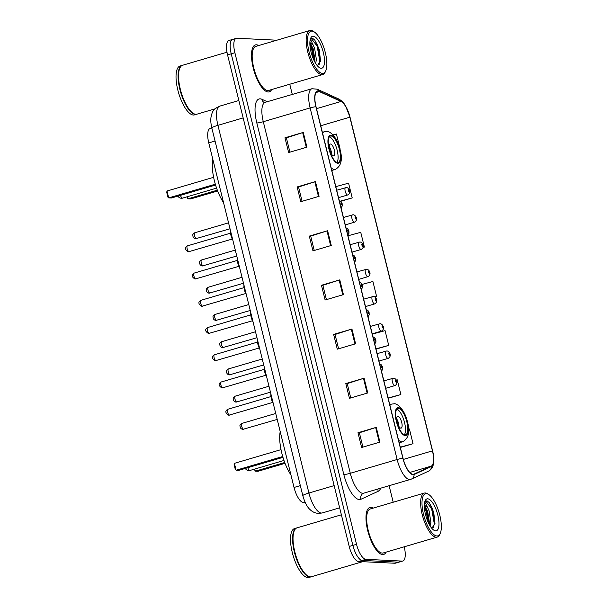 <?xml version="1.0" encoding="UTF-8"?>
<svg xmlns="http://www.w3.org/2000/svg" width="608" height="608" viewBox="0 0 608 608"><rect width="100%" height="100%" fill="white"/><g stroke="black" fill="none" stroke-linecap="round" stroke-linejoin="round"><path stroke-width="0.91" d="M305.034 502.117L304.023 502.413A15.291 5.404 -106.4 0 1 303.362 502.489A15.291 5.404 -106.4 0 1 294.036 487.464L208.764 142.888A15.291 5.404 -106.4 0 1 210.125 128.493L211.827 127.992M233.244 39.345A15.291 5.404 73.6 0 0 232.583 39.421L228.92 40.493A15.291 5.404 73.6 0 0 227.559 54.887L349.212 546.463A15.291 5.404 73.6 0 0 358.538 561.488L394.843 563.244A15.291 5.404 73.6 0 0 395.504 563.168L399.167 562.088A15.291 5.404 73.6 0 1 398.498 562.164A15.291 5.404 73.6 0 0 399.167 562.088L402.823 561.009A15.291 5.404 73.6 0 0 404.229 546.797M275.021 40.744A15.291 5.404 73.6 0 0 273.212 40.022L236.907 38.266A15.291 5.404 73.6 0 0 236.238 38.342A15.291 5.404 73.6 0 0 234.878 52.736L356.531 544.312A15.291 5.404 73.6 0 0 365.856 559.33L362.193 560.409L398.498 562.164L362.193 560.409A15.291 5.404 73.6 0 1 352.876 545.384A15.291 5.404 73.6 0 0 362.193 560.409L358.538 561.488M234.878 52.736L231.222 53.816L352.876 545.384L231.222 53.816A15.291 5.404 73.6 0 1 232.583 39.421A15.291 5.404 73.6 0 0 231.222 53.816L227.559 54.887M382.607 554.557A24.464 8.649 73.6 0 0 383.671 554.435A24.464 8.649 73.6 0 0 386.126 552.117A24.464 8.649 73.6 0 1 383.671 554.435A24.464 8.649 73.6 0 1 382.607 554.557A24.464 8.649 73.6 0 1 368.068 531.962A24.464 8.649 73.6 0 1 369.869 507.49A24.464 8.649 73.6 0 0 368.068 531.962A24.464 8.649 73.6 0 0 382.607 554.557M373.19 508.106A24.464 8.649 73.6 0 0 370.933 507.368A24.464 8.649 73.6 0 0 369.869 507.49A24.464 8.649 73.6 0 1 370.933 507.368A24.464 8.649 73.6 0 1 373.19 508.106M268.136 91.99A24.464 8.649 73.6 0 0 269.2 91.869A24.464 8.649 73.6 0 0 271.654 89.551A24.464 8.649 73.6 0 1 269.2 91.869A24.464 8.649 73.6 0 1 268.136 91.99A24.464 8.649 73.6 0 1 253.597 69.396A24.464 8.649 73.6 0 1 255.398 44.916A24.464 8.649 73.6 0 0 253.597 69.396A24.464 8.649 73.6 0 0 268.136 91.99M258.712 45.539A24.464 8.649 73.6 0 0 256.454 44.794A24.464 8.649 73.6 0 0 255.398 44.916A24.464 8.649 73.6 0 1 256.454 44.794A24.464 8.649 73.6 0 1 258.712 45.539M412.984 474.308A16.31 5.768 -106.4 0 1 403.036 458.288L316.031 106.719A16.31 5.768 -106.4 0 1 317.482 91.36A16.31 5.768 -106.4 0 1 319.299 91.572L341.027 101.46A16.31 5.768 -106.4 0 1 349.858 117.192L432.44 450.87A16.31 5.768 -106.4 0 1 431.277 466.123L413.972 474.126A16.31 5.768 -106.4 0 1 413.691 474.232A16.31 5.768 -106.4 0 1 412.984 474.308M413.075 474.704A16.72 5.913 73.6 0 0 414.094 474.514L431.399 466.511A16.72 5.913 73.6 0 0 432.592 450.878L350.01 117.2A16.72 5.913 73.6 0 0 340.959 101.072L319.23 91.185A16.72 5.913 73.6 0 0 315.879 106.712L402.884 458.28A16.72 5.913 73.6 0 0 413.075 474.704M289.925 152.16L286.376 137.826L302.662 132.605A4.081 0.464 -13.9 0 1 303.278 132.415L284.977 137.796L288.633 152.54L306.926 147.159L303.278 132.415M286.383 137.864L284.977 137.796M302.092 201.316L298.543 186.983L314.83 181.762A4.081 0.464 -13.9 0 1 315.446 181.572L297.145 186.952L300.793 201.696L319.094 196.316L315.446 181.572M298.551 187.021L297.145 186.952M314.252 250.473L310.711 236.147L326.998 230.918A4.081 0.464 -13.9 0 1 327.606 230.728L309.312 236.109L312.96 250.853L331.261 245.472L327.606 230.728M310.718 236.178L309.312 236.109M362.915 447.1L359.366 432.774L375.66 427.546A4.081 0.464 -13.9 0 1 376.268 427.356L357.975 432.736L361.623 447.48L379.916 442.107L376.268 427.356M359.374 432.805L357.975 432.736M350.748 397.944L347.206 383.618L363.493 378.389A4.081 0.464 -13.9 0 1 364.101 378.199L345.808 383.58L349.456 398.324L367.756 392.943L364.101 378.199M347.214 383.648L345.808 383.58M333.64 334.423L335.046 334.491L351.325 329.232A4.081 0.464 -13.9 0 1 351.941 329.042L333.64 334.423L337.288 349.167L355.589 343.786L351.941 329.042M326.42 299.63L322.871 285.304L339.165 280.075A4.081 0.464 -13.9 0 1 339.773 279.885L321.472 285.266L325.128 300.01L343.421 294.629L339.773 279.885M322.878 285.334L321.472 285.266M365.856 559.33L402.162 561.093A15.291 5.404 73.6 0 0 402.823 561.009M393.201 502.223L389.112 485.708M292.304 94.514L289.758 84.231M340.754 201.294L352.222 197.919L348.574 183.175L335.806 186.633M340.054 148.762L336.406 134.018L333.009 134.938M376.025 349.129L388.717 345.39L385.069 330.646L372.301 334.104M388.185 398.286L400.885 394.546L397.237 379.802L396.264 380.061M400.353 447.442L413.045 443.703L409.397 428.959L408.606 429.172M363.082 247.464L364.39 247.076L360.742 232.332L347.974 235.79M374.604 296.81L376.55 296.233L372.902 281.489L362.034 284.43M335.038 334.461L338.588 348.787M376.55 296.233L374.551 296.78M388.717 345.39L375.957 348.848M400.885 394.546L388.117 398.004M413.045 443.703L400.284 447.161M364.39 247.076L363.09 247.426M352.222 197.919L340.488 201.096M426.436 493.681A21.918 7.744 73.6 0 0 423.533 514.429A21.918 7.744 73.6 0 0 436.894 535.96A21.918 7.744 73.6 0 0 440.2 533.467A21.918 7.744 73.6 0 0 439.098 512.635A21.918 7.744 73.6 0 0 428.746 494.524A21.918 7.744 73.6 0 0 426.436 493.681M428.746 494.524L427.698 493.848A22.937 8.109 73.6 0 0 425.273 492.966A22.937 8.109 73.6 0 0 424.278 493.088A22.937 8.109 73.6 0 0 422.59 516.032A22.937 8.109 73.6 0 0 436.225 537.214A22.937 8.109 73.6 0 0 437.22 537.1A22.937 8.109 73.6 0 0 439.683 534.599L440.2 533.467M424.278 493.088L370.302 508.957A22.937 8.109 73.6 0 0 368.615 531.901A22.937 8.109 73.6 0 0 382.242 553.082A22.937 8.109 73.6 0 0 383.238 552.968L437.22 537.1M341.377 514.801L297.076 527.828A25.483 9.006 73.6 0 0 294.34 530.602A25.483 9.006 73.6 0 0 295.625 554.823A25.483 9.006 73.6 0 0 307.656 575.882A25.483 9.006 73.6 0 0 310.346 576.863A25.483 9.006 73.6 0 0 311.456 576.734L362.634 561.686M294.28 530.746A25.232 8.922 73.6 0 0 294.211 530.89A25.232 8.922 73.6 0 0 295.48 554.868A25.232 8.922 73.6 0 0 307.39 575.715A25.232 8.922 73.6 0 0 307.526 575.791M296.848 527.904A25.483 9.006 73.6 0 0 296.62 527.964A25.483 9.006 73.6 0 0 294.743 553.462A25.483 9.006 73.6 0 0 309.89 576.992A25.483 9.006 73.6 0 0 311 576.87A25.483 9.006 73.6 0 0 311.22 576.794M296.62 527.964L294.561 528.572A25.483 9.006 73.6 0 0 292.684 554.063A25.483 9.006 73.6 0 0 307.83 577.6A25.483 9.006 73.6 0 0 308.94 577.471L311 576.87M430.092 525.92L430.882 522.28L429.104 510.88L427.705 507.741L424.338 505.05M429.18 524.324L426.542 510.211L424.338 505.658L425.136 506.456L427.652 511.313L429.43 522.705L429.225 524.408M431.832 528.337L434.994 523.427L433.709 512.118L429.263 502.664L426.976 500.787L424.825 501.699M435.632 530.852A16.621 5.875 73.6 0 0 437.828 515.12A16.621 5.875 73.6 0 0 427.698 498.796A16.621 5.875 73.6 0 0 425.197 500.688A16.621 5.875 73.6 0 0 426.026 516.481A16.621 5.875 73.6 0 0 433.876 530.214A16.621 5.875 73.6 0 0 435.632 530.852M424.612 502.588L425.471 502.945L427.705 507.741M425.691 500.946L431.627 508.714L434.241 523.488L433.618 527.44M424.369 507.209L425.813 510.424L428.427 522.827M429.195 502.58L432.349 508.501L434.933 523.936M405.004 434.857A13.764 4.864 73.6 0 0 405.604 434.788A13.764 4.864 73.6 0 0 406.615 421.025A13.764 4.864 73.6 0 0 398.438 408.31A13.764 4.864 73.6 0 0 397.837 408.378A13.764 4.864 73.6 0 0 396.826 422.15A13.764 4.864 73.6 0 0 405.004 434.857M404.343 434.72A13.764 4.864 73.6 0 0 404.1 420.888A13.764 4.864 73.6 0 0 396.811 409.123M280.212 431.589A29.822 10.541 73.6 0 0 290.928 474.909M282.971 457.36L238.754 470.356L236.109 470.227L235.326 469.536L234.11 464.618L234.407 463.349L236.109 470.227L282.72 456.524M234.407 463.349L281.018 449.639M254.798 469.034L255.322 471.162L284.726 462.513M254.228 469.201L255.322 471.162L257.967 471.291L285.038 463.326M400.892 428.154A6.118 2.158 73.6 0 0 401.158 428.123A6.118 2.158 73.6 0 0 401.607 422.005A6.118 2.158 73.6 0 0 397.974 416.358A6.118 2.158 73.6 0 0 397.708 416.389A6.118 2.158 73.6 0 0 397.26 422.507A6.118 2.158 73.6 0 0 400.892 428.154M398.932 426.459A6.118 2.158 73.6 0 0 396.735 418.996M311.957 31.114A21.918 7.744 73.6 0 0 309.062 51.855A21.918 7.744 73.6 0 0 322.422 73.386A21.918 7.744 73.6 0 0 325.721 70.893A21.918 7.744 73.6 0 0 324.626 50.069A21.918 7.744 73.6 0 0 314.275 31.958A21.918 7.744 73.6 0 0 311.957 31.114M314.275 31.958L313.226 31.282A22.937 8.109 73.6 0 0 310.802 30.4A22.937 8.109 73.6 0 0 309.806 30.514A22.937 8.109 73.6 0 0 308.119 53.458A22.937 8.109 73.6 0 0 321.754 74.64A22.937 8.109 73.6 0 0 322.749 74.526A22.937 8.109 73.6 0 0 325.204 72.033L325.721 70.893M309.806 30.514L255.824 46.383A22.937 8.109 73.6 0 0 254.136 69.335A22.937 8.109 73.6 0 0 267.771 90.516A22.937 8.109 73.6 0 0 268.766 90.402L322.749 74.526M226.989 52.204L182.598 65.261A25.483 9.006 73.6 0 0 179.869 68.035A25.483 9.006 73.6 0 0 181.146 92.256A25.483 9.006 73.6 0 0 193.177 113.308A25.483 9.006 73.6 0 0 195.875 114.289A25.483 9.006 73.6 0 0 196.977 114.16L215.042 108.855M179.801 68.18A25.232 8.922 73.6 0 0 179.74 68.316A25.232 8.922 73.6 0 0 181.002 92.294A25.232 8.922 73.6 0 0 192.918 113.141A25.232 8.922 73.6 0 0 193.048 113.225M182.377 65.337A25.483 9.006 73.6 0 0 182.142 65.398A25.483 9.006 73.6 0 0 180.264 90.888A25.483 9.006 73.6 0 0 195.411 114.426A25.483 9.006 73.6 0 0 196.521 114.296A25.483 9.006 73.6 0 0 196.749 114.22M182.142 65.398L180.082 65.998A25.483 9.006 73.6 0 0 178.205 91.496A25.483 9.006 73.6 0 0 193.359 115.034A25.483 9.006 73.6 0 0 194.461 114.904L196.521 114.296M315.62 63.346L316.411 59.713L314.625 48.313L313.234 45.174L309.867 42.484M314.701 61.75L312.064 47.637L309.86 43.084L310.665 43.882L313.173 48.739L314.959 60.139L314.754 61.841M317.353 65.77L320.522 60.853L319.238 49.552L314.792 40.098L312.504 38.22L310.354 39.125M321.161 68.278A16.621 5.875 73.6 0 0 323.357 52.546A16.621 5.875 73.6 0 0 313.226 36.222A16.621 5.875 73.6 0 0 310.718 38.114A16.621 5.875 73.6 0 0 311.554 53.907A16.621 5.875 73.6 0 0 319.405 67.64A16.621 5.875 73.6 0 0 321.161 68.278M310.141 40.014L311 40.371L313.234 45.174M311.212 38.372L317.148 46.147L319.77 60.922L319.139 64.874M309.89 44.642L311.342 47.85L313.956 60.26M314.724 40.006L317.878 45.927L320.454 61.362M337.607 162.526A13.764 4.864 73.6 0 0 338.208 162.458A13.764 4.864 73.6 0 0 339.218 148.694A13.764 4.864 73.6 0 0 331.041 135.979A13.764 4.864 73.6 0 0 330.44 136.048A13.764 4.864 73.6 0 0 329.43 149.819A13.764 4.864 73.6 0 0 337.607 162.526M336.946 162.389A13.764 4.864 73.6 0 0 336.703 148.557A13.764 4.864 73.6 0 0 329.422 136.792M212.815 159.258A29.822 10.541 73.6 0 0 223.539 202.578M215.574 185.03L171.357 198.026L168.712 197.896L167.937 197.205L166.714 192.288L167.01 191.018L168.712 197.896L215.323 184.194M167.01 191.018L213.621 177.308M187.401 196.703L187.925 198.831L217.33 190.182M186.831 196.87L187.925 198.831L190.57 198.953L217.649 190.996M333.496 155.823A6.118 2.158 73.6 0 0 333.762 155.792A6.118 2.158 73.6 0 0 334.218 149.674A6.118 2.158 73.6 0 0 330.577 144.028A6.118 2.158 73.6 0 0 330.311 144.058A6.118 2.158 73.6 0 0 329.863 150.176A6.118 2.158 73.6 0 0 333.496 155.823M331.535 154.128A6.118 2.158 73.6 0 0 329.338 146.665M300.329 485.617L294.036 487.464M215.057 141.041L208.764 142.888M243.162 117.914L217.93 125.332A10.192 1.163 166.1 0 0 211.82 127.961C210.801 123.72 210.543 120.019 211.052 116.865C212.298 112.404 212.26 109.546 219.746 106.134A20.391 7.205 73.6 0 0 217.93 125.332L308.925 493.027A20.391 7.205 73.6 0 0 321.358 513.061A20.391 7.205 73.6 0 0 322.24 512.954L339.652 507.84M334.157 485.61L308.925 493.027A10.192 1.163 166.1 0 0 302.814 495.664L211.82 127.961M394.843 563.244L402.162 561.093M349.212 546.463L356.531 544.312M256.819 122.96A5.1 0.578 166.1 0 0 263.287 121.706L350.292 473.282A20.391 7.205 73.6 0 0 362.718 493.308A20.391 7.205 73.6 0 0 363.607 493.21L363.348 493.308A5.1 4.765 65.2 0 0 360.909 499.274A25.483 9.006 -106.4 0 1 343.824 474.536L256.819 122.96A25.483 9.006 -106.4 0 1 260.194 98.838A25.483 9.006 -106.4 0 1 261.926 99.294L267.467 101.817M265.096 102.516A20.391 7.205 73.6 0 0 263.287 121.706L310.126 107.935A20.391 7.205 -106.4 0 1 311.942 88.738L264.313 102.562A5.1 4.56 114.5 0 1 261.926 99.294M363.607 493.21L410.446 479.431A20.391 7.205 -106.4 0 1 409.564 479.537A20.391 7.205 -106.4 0 1 397.13 459.504A5.1 0.578 -13.9 0 1 402.884 458.28M410.446 479.431L411.418 479.074A5.1 4.765 -114.8 0 0 414.094 474.514M340.959 101.072A5.1 4.56 -65.5 0 0 338.922 99.074L317.194 89.186L311.942 88.738M411.418 479.074L428.716 471.071A5.1 4.765 -114.8 0 0 431.399 466.511M319.23 91.185A5.1 4.56 -65.5 0 0 317.194 89.186M315.879 106.712A5.1 0.578 166.1 0 0 310.126 107.935L397.13 459.504L350.292 473.282A5.1 0.578 166.1 0 1 343.824 474.536M380.707 488.178A25.483 9.006 -106.4 0 1 378.214 491.272L360.909 499.274M378.214 491.272A5.1 4.765 65.2 0 1 378.009 488.969M349.858 117.192L320.743 125.75M341.027 101.46L316.517 108.665M319.299 91.572L316.069 92.522M413.972 474.126L413.394 474.293M431.277 466.123L409.784 472.439M432.44 450.87L403.34 459.428M339.165 280.075L342.806 294.812M351.325 329.232L354.973 343.968M363.493 378.389L367.141 393.125M375.66 427.546L379.308 442.282M326.998 230.918L330.646 245.655M314.83 181.762L318.478 196.498M302.662 132.605L306.31 147.341M398.255 407.573A14.524 5.138 73.6 0 0 396.332 421.321A14.524 5.138 73.6 0 0 405.186 435.594A14.524 5.138 73.6 0 0 407.109 421.846A14.524 5.138 73.6 0 0 398.255 407.573M399.198 442.784L402.686 441.758A19.623 6.939 -106.4 0 1 401.827 441.856A19.623 6.939 -106.4 0 1 398.552 440.154M389.956 405.422A19.623 6.939 -106.4 0 1 391.613 404.1L393.923 403.826C396.826 402.853 404.206 409.321 406.927 419.923C410.37 431.049 408.956 438.33 402.686 441.758M250.245 470.341A4.081 1.444 -106.4 0 1 250.078 470.425A4.081 1.444 -106.4 0 1 249.903 470.44A4.081 1.444 -106.4 0 1 247.806 467.696M330.858 135.242A14.524 5.138 73.6 0 0 328.936 148.99A14.524 5.138 73.6 0 0 337.79 163.263A14.524 5.138 73.6 0 0 339.712 149.515A14.524 5.138 73.6 0 0 330.858 135.242M331.801 170.453L335.289 169.427A19.623 6.939 -106.4 0 1 334.438 169.526A19.623 6.939 -106.4 0 1 331.155 167.823M322.559 133.091A19.623 6.939 -106.4 0 1 324.216 131.769L326.534 131.495C329.43 130.522 336.809 136.99 339.53 147.592C342.973 158.718 341.559 165.999 335.289 169.427M182.848 198.01A4.081 1.444 -106.4 0 1 182.689 198.094A4.081 1.444 -106.4 0 1 182.506 198.109A4.081 1.444 -106.4 0 1 180.416 195.366M228 409.237A3.055 1.079 73.6 0 0 227.863 409.252A3.055 1.079 73.6 0 0 227.643 412.315A3.055 1.079 73.6 0 0 229.459 415.135A3.055 1.079 73.6 0 0 229.588 415.12A3.055 1.079 73.6 0 0 229.71 415.066M382.28 368.357A1.277 0.448 73.6 0 0 382.447 367.148A1.277 0.448 73.6 0 0 381.672 365.902A1.277 0.448 73.6 0 0 381.505 367.103A1.277 0.448 73.6 0 0 382.28 368.357M271.1 394.782A7.646 2.706 73.6 0 0 273 402.458M273.258 403.507A7.136 2.523 -106.4 0 1 270.925 394.052M221.259 382.006A3.055 1.079 73.6 0 0 221.13 382.022A3.055 1.079 73.6 0 0 220.902 385.084A3.055 1.079 73.6 0 0 222.718 387.904A3.055 1.079 73.6 0 0 222.855 387.889A3.055 1.079 73.6 0 0 222.969 387.828M375.539 341.126A1.277 0.448 73.6 0 0 375.706 339.918A1.277 0.448 73.6 0 0 374.931 338.664A1.277 0.448 73.6 0 0 374.764 339.872A1.277 0.448 73.6 0 0 375.539 341.126M264.366 367.551A7.646 2.706 73.6 0 0 266.266 375.227M266.524 376.268A7.136 2.523 -106.4 0 1 264.184 366.822M214.518 354.776A3.055 1.079 73.6 0 0 214.388 354.791A3.055 1.079 73.6 0 0 214.16 357.846A3.055 1.079 73.6 0 0 215.977 360.673A3.055 1.079 73.6 0 0 216.114 360.658A3.055 1.079 73.6 0 0 216.235 360.597M368.798 313.895A1.277 0.448 73.6 0 0 368.972 312.687A1.277 0.448 73.6 0 0 368.19 311.433A1.277 0.448 73.6 0 0 368.022 312.641A1.277 0.448 73.6 0 0 368.798 313.895M257.625 340.313A7.646 2.706 73.6 0 0 259.525 347.996M259.783 349.038A7.136 2.523 -106.4 0 1 257.442 339.591M207.784 327.537A3.055 1.079 73.6 0 0 207.647 327.552A3.055 1.079 73.6 0 0 207.419 330.615A3.055 1.079 73.6 0 0 209.243 333.442A3.055 1.079 73.6 0 0 209.372 333.427A3.055 1.079 73.6 0 0 209.494 333.366M362.064 286.657A1.277 0.448 73.6 0 0 362.231 285.456A1.277 0.448 73.6 0 0 361.456 284.202A1.277 0.448 73.6 0 0 361.281 285.41A1.277 0.448 73.6 0 0 362.064 286.657M250.884 313.082A7.646 2.706 73.6 0 0 252.784 320.758M253.042 321.807A7.136 2.523 -106.4 0 1 250.701 312.352M201.043 300.306A3.055 1.079 73.6 0 0 200.906 300.322A3.055 1.079 73.6 0 0 200.686 303.384A3.055 1.079 73.6 0 0 202.502 306.204A3.055 1.079 73.6 0 0 202.631 306.189A3.055 1.079 73.6 0 0 202.753 306.128M355.323 259.426A1.277 0.448 73.6 0 0 355.49 258.218A1.277 0.448 73.6 0 0 354.715 256.971A1.277 0.448 73.6 0 0 354.548 258.172A1.277 0.448 73.6 0 0 355.323 259.426M244.142 285.851A7.646 2.706 73.6 0 0 246.042 293.527M246.301 294.568A7.136 2.523 -106.4 0 1 243.968 285.122M194.302 273.076A3.055 1.079 73.6 0 0 194.165 273.091A3.055 1.079 73.6 0 0 193.944 276.146A3.055 1.079 73.6 0 0 195.761 278.973A3.055 1.079 73.6 0 0 195.898 278.958A3.055 1.079 73.6 0 0 196.012 278.897M348.582 232.195A1.277 0.448 73.6 0 0 348.749 230.987A1.277 0.448 73.6 0 0 347.974 229.733A1.277 0.448 73.6 0 0 347.806 230.941A1.277 0.448 73.6 0 0 348.582 232.195M237.401 258.613A7.646 2.706 73.6 0 0 239.309 266.296M239.567 267.338A7.136 2.523 -106.4 0 1 237.226 257.891M187.56 245.837A3.055 1.079 73.6 0 0 187.431 245.852A3.055 1.079 73.6 0 0 187.203 248.915A3.055 1.079 73.6 0 0 189.02 251.742A3.055 1.079 73.6 0 0 189.156 251.727A3.055 1.079 73.6 0 0 189.278 251.666M341.84 204.957A1.277 0.448 73.6 0 0 342.015 203.756A1.277 0.448 73.6 0 0 341.232 202.502A1.277 0.448 73.6 0 0 341.065 203.71A1.277 0.448 73.6 0 0 341.84 204.957M230.668 231.382A7.646 2.706 73.6 0 0 232.568 239.058M232.826 240.107A7.136 2.523 -106.4 0 1 230.485 230.66M242.106 423.373A3.055 1.079 73.6 0 0 241.976 423.388A3.055 1.079 73.6 0 0 241.748 426.451A3.055 1.079 73.6 0 0 243.572 429.278A3.055 1.079 73.6 0 0 243.702 429.256A3.055 1.079 73.6 0 0 243.823 429.202M385.715 388.299L394.881 385.609A3.823 1.353 -106.4 0 1 394.714 385.624A3.823 1.353 -106.4 0 1 392.441 382.098A3.823 1.353 -106.4 0 1 392.722 378.267A3.823 1.353 -106.4 0 1 392.89 378.252M395.785 380.038A1.277 0.448 73.6 0 0 395.61 381.239A1.277 0.448 73.6 0 0 396.393 382.493A1.277 0.448 73.6 0 0 396.56 381.284A1.277 0.448 73.6 0 0 395.785 380.038M235.372 396.142A3.055 1.079 73.6 0 0 235.235 396.158A3.055 1.079 73.6 0 0 235.015 399.22A3.055 1.079 73.6 0 0 236.831 402.04A3.055 1.079 73.6 0 0 236.96 402.025A3.055 1.079 73.6 0 0 237.082 401.964M378.974 361.068L388.14 358.37A3.823 1.353 -106.4 0 1 387.972 358.393A3.823 1.353 -106.4 0 1 385.7 354.859A3.823 1.353 -106.4 0 1 385.981 351.036A3.823 1.353 -106.4 0 1 386.148 351.021M389.044 352.8A1.277 0.448 73.6 0 0 388.877 354.008A1.277 0.448 73.6 0 0 389.652 355.262A1.277 0.448 73.6 0 0 389.819 354.054A1.277 0.448 73.6 0 0 389.044 352.8M228.631 368.912A3.055 1.079 73.6 0 0 228.494 368.927A3.055 1.079 73.6 0 0 228.274 371.982A3.055 1.079 73.6 0 0 230.09 374.809A3.055 1.079 73.6 0 0 230.219 374.794A3.055 1.079 73.6 0 0 230.341 374.733M372.24 333.83L381.398 331.14A3.823 1.353 -106.4 0 1 381.231 331.155A3.823 1.353 -106.4 0 1 378.959 327.628A3.823 1.353 -106.4 0 1 379.24 323.806A3.823 1.353 -106.4 0 1 379.407 323.783M382.303 325.569A1.277 0.448 73.6 0 0 382.136 326.777A1.277 0.448 73.6 0 0 382.911 328.031A1.277 0.448 73.6 0 0 383.078 326.823A1.277 0.448 73.6 0 0 382.303 325.569M221.89 341.673A3.055 1.079 73.6 0 0 221.76 341.688A3.055 1.079 73.6 0 0 221.532 344.751A3.055 1.079 73.6 0 0 223.349 347.578A3.055 1.079 73.6 0 0 223.486 347.563A3.055 1.079 73.6 0 0 223.6 347.502M365.499 306.599L374.657 303.909A3.823 1.353 -106.4 0 1 374.49 303.924A3.823 1.353 -106.4 0 1 372.218 300.398A3.823 1.353 -106.4 0 1 372.499 296.567A3.823 1.353 -106.4 0 1 372.666 296.552M375.562 298.338A1.277 0.448 73.6 0 0 375.394 299.546A1.277 0.448 73.6 0 0 376.17 300.793A1.277 0.448 73.6 0 0 376.337 299.592A1.277 0.448 73.6 0 0 375.562 298.338M215.148 314.442A3.055 1.079 73.6 0 0 215.019 314.458A3.055 1.079 73.6 0 0 214.791 317.52A3.055 1.079 73.6 0 0 216.608 320.34A3.055 1.079 73.6 0 0 216.744 320.325A3.055 1.079 73.6 0 0 216.866 320.272M358.758 279.368L367.916 276.67A3.823 1.353 -106.4 0 1 367.756 276.693A3.823 1.353 -106.4 0 1 365.484 273.159A3.823 1.353 -106.4 0 1 365.765 269.336A3.823 1.353 -106.4 0 1 365.925 269.321M368.82 271.107A1.277 0.448 73.6 0 0 368.653 272.308A1.277 0.448 73.6 0 0 369.428 273.562A1.277 0.448 73.6 0 0 369.603 272.354A1.277 0.448 73.6 0 0 368.82 271.107M208.415 287.212A3.055 1.079 73.6 0 0 208.278 287.227A3.055 1.079 73.6 0 0 208.05 290.282A3.055 1.079 73.6 0 0 209.874 293.109A3.055 1.079 73.6 0 0 210.003 293.094A3.055 1.079 73.6 0 0 210.125 293.033M352.017 252.13L361.182 249.44A3.823 1.353 -106.4 0 1 361.015 249.462A3.823 1.353 -106.4 0 1 358.743 245.928A3.823 1.353 -106.4 0 1 359.024 242.106A3.823 1.353 -106.4 0 1 359.191 242.083M362.087 243.869A1.277 0.448 73.6 0 0 361.912 245.077A1.277 0.448 73.6 0 0 362.695 246.331A1.277 0.448 73.6 0 0 362.862 245.123A1.277 0.448 73.6 0 0 362.087 243.869M201.674 259.981A3.055 1.079 73.6 0 0 201.537 259.996A3.055 1.079 73.6 0 0 201.316 263.051A3.055 1.079 73.6 0 0 203.133 265.878A3.055 1.079 73.6 0 0 203.262 265.863A3.055 1.079 73.6 0 0 203.384 265.802M345.283 224.899L354.441 222.209A3.823 1.353 -106.4 0 1 354.274 222.224A3.823 1.353 -106.4 0 1 352.002 218.698A3.823 1.353 -106.4 0 1 352.283 214.875A3.823 1.353 -106.4 0 1 352.45 214.852M355.346 216.638A1.277 0.448 73.6 0 0 355.178 217.846A1.277 0.448 73.6 0 0 355.954 219.093A1.277 0.448 73.6 0 0 356.121 217.892A1.277 0.448 73.6 0 0 355.346 216.638M194.932 232.742A3.055 1.079 73.6 0 0 194.803 232.758A3.055 1.079 73.6 0 0 194.575 235.82A3.055 1.079 73.6 0 0 196.392 238.64A3.055 1.079 73.6 0 0 196.528 238.625A3.055 1.079 73.6 0 0 196.642 238.572M338.542 197.668L347.7 194.97A3.823 1.353 -106.4 0 1 347.533 194.993A3.823 1.353 -106.4 0 1 345.26 191.459A3.823 1.353 -106.4 0 1 345.542 187.636A3.823 1.353 -106.4 0 1 345.709 187.621M348.604 189.407A1.277 0.448 73.6 0 0 348.437 190.608A1.277 0.448 73.6 0 0 349.212 191.862A1.277 0.448 73.6 0 0 349.38 190.654A1.277 0.448 73.6 0 0 348.604 189.407M322.24 512.954L318.432 513.41C315.195 513.16 312.421 511.906 310.103 509.641C307.2 507.14 304.775 502.482 302.814 495.664M219.746 106.134L238.853 100.518M428.716 471.071C433.831 468.008 435.13 461.29 432.615 450.923L350.041 117.238L345.435 105.686C344.067 103.877 343.976 102.212 338.922 99.074M236.238 38.342L232.583 39.421M389.758 404.647L391.613 404.1M283.982 460.454L250.078 470.425A4.081 4.081 0 0 1 245.328 468.426M322.369 132.316L324.216 131.769M216.585 188.123L182.689 198.094A4.081 4.081 0 0 1 177.939 196.095M272.658 402.458L228.73 415.226C225.218 412.976 224.93 410.985 227.863 409.252L270.932 396.591M381.474 371.146L382.698 369.39L382.569 366.966L381.36 364.846L379.711 364.048M273.304 403.666L271.548 399.54L270.872 393.862M265.916 375.227L221.988 387.995C218.477 385.746 218.188 383.754 221.13 382.022L264.191 369.36M374.733 343.915L375.957 342.16L375.828 339.728L374.619 337.607L372.978 336.809M266.562 376.428L264.807 372.301L264.138 366.624M259.175 347.996L215.247 360.757C211.736 358.507 211.455 356.524 214.388 354.791L257.45 342.129M367.992 316.677L369.216 314.929L369.086 312.497L367.886 310.376L366.236 309.578M259.821 349.197L258.073 345.07L257.397 339.393M252.434 320.758L208.506 333.526C205.002 331.276 204.714 329.285 207.647 327.552L250.709 314.891M361.251 289.446L362.474 287.69L362.353 285.266L361.144 283.146L359.495 282.348M253.08 321.966L251.332 317.84L250.656 312.162M245.7 293.527L201.772 306.295C198.261 304.046 197.972 302.054 200.906 300.322L243.968 287.66M354.517 262.215L355.733 260.46L355.612 258.028L354.403 255.915L352.754 255.109M246.339 294.728L244.591 290.609L243.914 284.924M238.959 266.296L195.031 279.064C191.52 276.815 191.231 274.824 194.165 273.091L237.234 260.429M347.776 234.984L349 233.229L348.87 230.797L347.662 228.676L346.02 227.878M239.605 267.497L237.85 263.37L237.173 257.693M232.218 239.066L188.29 251.826C184.779 249.576 184.49 247.585 187.431 245.852L230.493 233.191M341.035 207.746L342.258 205.99L342.129 203.566L340.928 201.446L339.279 200.648M232.864 240.266L231.108 236.14L230.44 230.462M275.728 413.47L241.976 423.388C240.244 424.506 239.605 425.41 240.069 426.109C240.069 427.926 240.996 429.012 242.835 429.362L277.195 419.414M383.876 380.866L393.619 378.161C396.158 378.252 399.068 383.359 394.881 385.609M268.987 386.232L235.235 396.158C233.502 397.267 232.864 398.172 233.328 398.871C233.328 400.695 234.255 401.774 236.102 402.131L270.461 392.175M377.142 353.636L386.878 350.93C389.416 351.014 392.335 356.128 388.14 358.37M262.246 359.001L228.494 368.927C226.761 370.036 226.13 370.941 226.586 371.64C226.586 373.456 227.514 374.543 229.36 374.893L263.72 364.944M370.401 326.405L380.137 323.699C382.675 323.783 385.594 328.89 381.398 331.14M255.504 331.77L221.76 341.688C220.028 342.806 219.389 343.71 219.845 344.409C219.853 346.226 220.772 347.312 222.619 347.662L256.979 337.714M363.66 299.174L373.396 296.461C375.934 296.552 378.852 301.659 374.657 303.909M248.771 304.532L215.019 314.458C213.286 315.567 212.648 316.479 213.112 317.171C213.112 318.995 214.031 320.082 215.878 320.431L250.238 310.475M356.919 271.936L366.662 269.23C369.2 269.314 372.111 274.428 367.916 276.67M242.03 277.301L208.278 287.227C206.545 288.336 205.907 289.241 206.37 289.94C206.37 291.756 207.298 292.843 209.137 293.2L243.496 283.244M350.178 244.705L359.921 241.999C362.459 242.083 365.378 247.19 361.182 249.44M235.288 250.07L201.537 259.996C199.804 261.106 199.173 262.01 199.629 262.709C199.629 264.526 200.556 265.612 202.403 265.962L236.763 256.014M343.444 217.474L353.18 214.768C355.718 214.852 358.636 219.959 354.441 222.209M228.547 222.832L194.803 232.758C193.07 233.875 192.432 234.779 192.888 235.471C192.896 237.295 193.815 238.382 195.662 238.731L230.022 228.775M336.703 190.236L346.438 187.53C348.977 187.614 351.895 192.728 347.7 194.97"/></g></svg>
